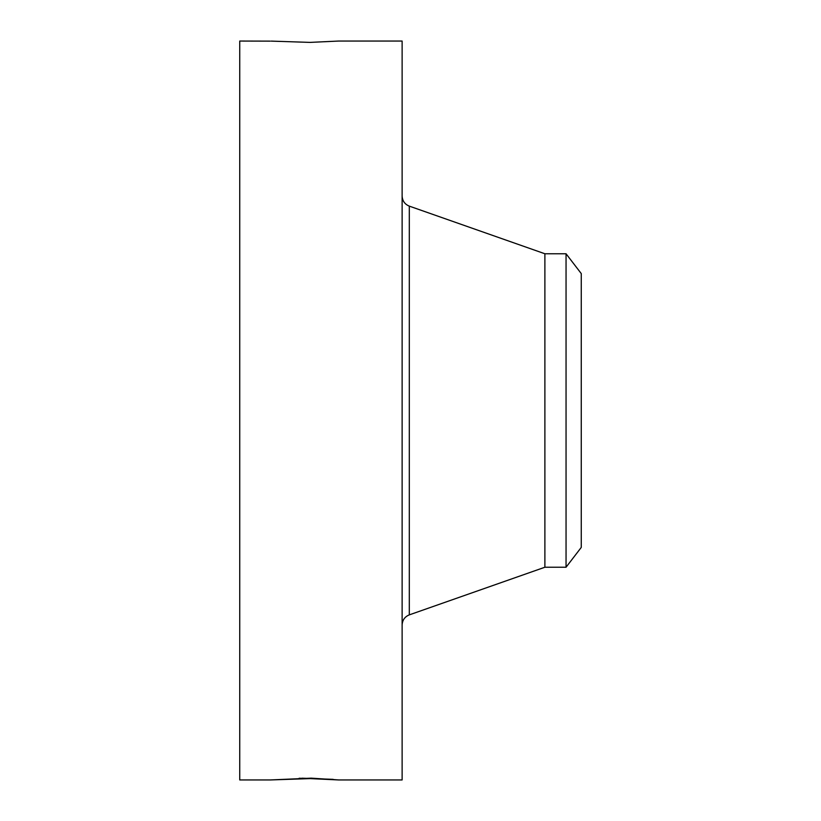 <?xml version="1.0" encoding="UTF-8"?>
<svg xmlns="http://www.w3.org/2000/svg" width="821" height="821" viewBox="0 0 821 821"><rect width="100%" height="100%" fill="white"/><g stroke="black" fill="none" stroke-linecap="round" stroke-linejoin="round"><path stroke-width="1.23" d="M581.258 273.578L581.258 547.422L566.049 567.239L566.049 253.761L581.258 273.578M566.049 567.239L544.887 567.239L544.887 253.761L409.31 206.133C404.774 204.275 402.382 200.888 402.126 195.993M338.663 779.94L311.21 778.154L270.325 779.95L310.092 778.606L338.632 779.95L402.126 779.95L402.126 41.05L338.632 41.05L310.092 42.394L271.187 41.112M270.325 779.95L239.742 779.95L239.742 41.05L270.201 41.132M337.995 779.899L331.325 779.396M302.025 778.195L333.121 779.345M299.152 778.246L310.092 778.606M544.887 567.239L409.31 614.867L409.31 206.133M566.049 253.761L544.887 253.761M409.31 614.867C404.774 616.725 402.382 620.112 402.126 625.007"/></g></svg>
